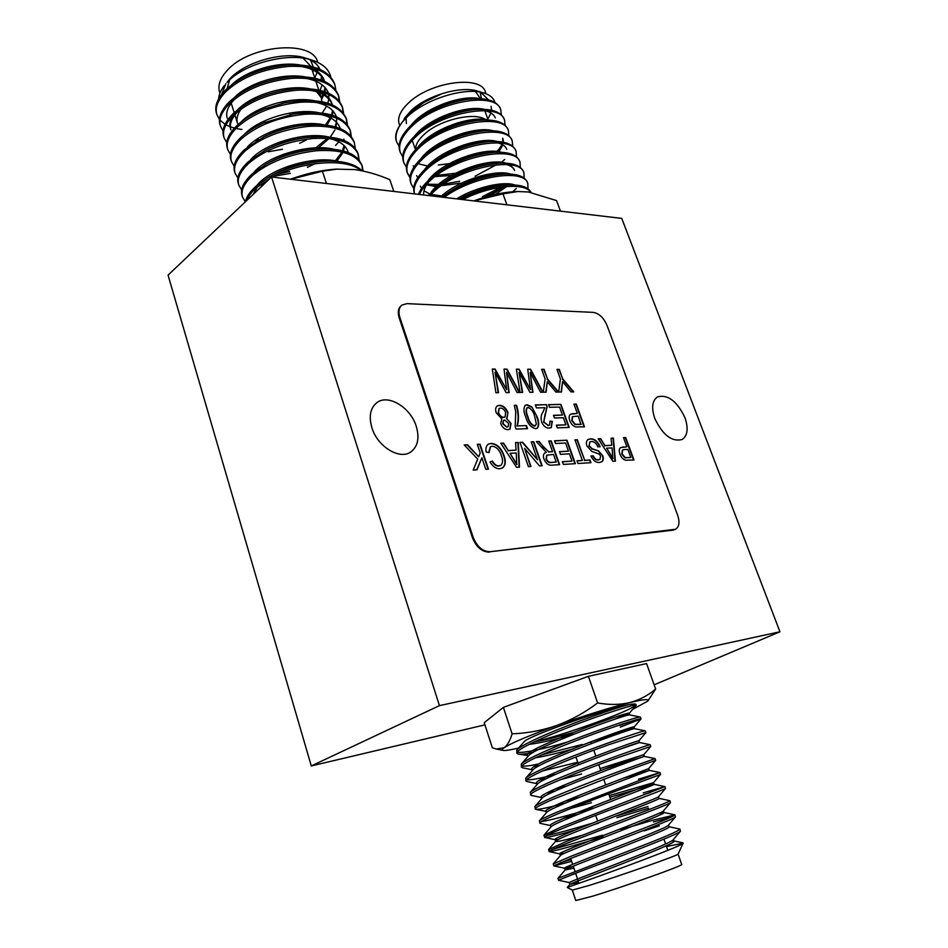 <?xml version="1.0" encoding="UTF-8"?>
<svg xmlns="http://www.w3.org/2000/svg" width="948" height="948" viewBox="0 0 948 948"><rect width="100%" height="100%" fill="white"/><g stroke="black" fill="none" stroke-linecap="round" stroke-linejoin="round"><path stroke-width="1.42" d="M443 128.596L457.754 122.825M461.688 121.7L454.602 125.349M406.384 123.548L406.076 118.453M415.686 149.5C415.414 144.748 418.376 139.581 424.574 134.024C440.382 119.424 475.304 111.52 486.075 119.922M404.488 118.204L411.396 110.323C427.37 95.31 461.285 85.557 477.721 91.162L483.966 93.058C465.705 86.813 426.517 98.556 407.818 116.343L402.45 121.901C396.679 129.473 394.771 136.204 396.75 142.105L399.144 146.383M480.636 92.24L488.149 99.493M402.45 121.901L409.678 113.203L423.815 102.491L441.318 94.03C429.148 98.106 419.123 103.64 411.219 110.632L404.038 118.903M494.88 102.42C493.707 98.106 490.057 94.99 483.966 93.058M399.736 125.515L399.179 123.904C397.236 117.623 400.435 110.572 408.754 102.74C430.593 81.54 481.311 74.868 485.435 92.075L486.063 93.793M501.326 114.827L500.769 109.814C496.444 91.198 436.874 100.926 411.314 126.831C401.549 136.559 397.887 145.127 400.329 152.51L402.77 156.799M500.769 109.814L500.295 108.522C496.444 100.239 485.281 97.206 466.819 99.41C451.307 101.934 436.957 107.302 423.744 115.526L410.851 125.503C401.087 135.244 397.437 143.812 399.878 151.206L400.329 152.51M530.738 192.326C524.872 182.099 490.471 185.381 462.79 199.601M531.046 192.385C528.261 187.123 520.973 184.647 509.183 184.955C493.316 185.927 476.986 190.714 460.195 199.293M528.012 188.782L527.811 183.497C524.469 168.246 472.922 175.83 444.15 197.397M527.811 183.497L527.313 182.158C524.659 176.304 516.921 173.591 504.111 174.041C482.011 175.925 461.356 183.628 442.124 197.148L445.596 194.482C462.15 182.644 479.913 175.913 498.909 174.278L501.362 174.219M524.161 178.082L523.9 172.832C520.191 155.792 460.218 166.67 433.864 191.603L429.717 195.691M512.678 191.757L516.316 188.451M523.9 172.832L523.414 171.505C520.606 165.355 512.465 162.582 498.992 163.186C477.342 165.225 457.22 172.797 438.651 185.903L428.188 195.501M520.322 167.429L520.002 162.227C516.198 144.914 456.284 155.591 430.06 180.689C424.834 185.524 421.279 190.11 419.407 194.47M520.002 162.227L519.516 160.899C516.565 154.441 508.01 151.609 493.813 152.391C473.016 154.524 453.725 161.788 435.926 174.159L429.598 179.326C423.839 184.659 420.13 189.671 418.447 194.352M504.099 173.603L504.798 173.034M516.494 156.823L516.127 151.656C512.216 134.083 452.362 144.57 426.28 169.822C416.658 178.994 412.759 187.017 414.596 193.902M516.127 151.656L515.641 150.341C512.536 143.563 503.518 140.66 488.587 141.655C468.691 143.883 450.264 150.815 433.283 162.428L425.818 168.471C415.864 177.975 412.048 186.235 414.359 193.262L414.572 193.89M500.627 163.103L504.668 159.477M512.69 146.253L512.264 141.133C508.246 123.287 448.463 133.585 422.524 159.015C412.605 168.566 408.825 176.897 411.171 184.007L413.731 188.32M512.264 141.133L511.778 139.818C508.519 132.696 499.015 129.757 483.29 130.978C464.366 133.301 446.852 139.877 430.724 150.708L422.05 157.664C412.143 167.227 408.363 175.57 410.721 182.691L411.171 184.007M508.886 135.73L508.412 130.646C504.3 112.551 444.588 122.648 418.767 148.244C408.908 157.854 405.163 166.256 407.545 173.46L410.057 177.774M495.591 152.284L500.129 148.267M508.412 130.646L507.938 129.343C504.49 121.865 494.489 118.879 477.911 120.384C460.029 122.79 443.486 128.987 428.271 138.989L418.305 146.893C408.446 156.515 404.713 164.94 407.095 172.145L407.545 173.46M505.094 125.255L504.585 120.206C500.366 101.851 440.725 111.757 415.034 137.519C405.223 147.189 401.525 155.673 403.931 162.961L406.408 167.263M492.699 141.43L493.458 140.79M504.585 120.206L504.099 118.915C500.473 111.046 489.915 108.025 472.424 109.85C455.68 112.326 440.18 118.133 425.936 127.257L414.572 136.18C404.76 145.862 401.063 154.346 403.481 161.658L403.931 162.961M484.333 197.314L504.004 186.756M482.414 196.627L501.006 187.147M407.332 172.797L410.117 177.015M428.508 184.268L440.654 184.41M443.534 184.173L459.661 181.281M475.114 176.174L496.242 164.81M471.926 167.286L477.555 164.81M451.011 162.724L452.931 162.25M469.675 156.586L477.14 153.09M473.716 200.893C489.31 195.146 503.815 192.017 517.229 191.508L528.309 191.97L556.547 200.597L560.469 211.143M399.558 125.788C395.944 131.476 394.878 136.559 396.371 141.015L396.75 142.105M481.466 98.77L480.162 92.157M441.318 94.03L423.815 102.491M466.819 99.41L463.418 99.907C450.229 102.028 437.976 106.626 426.659 113.677L423.744 115.526M495.342 117.979C493.896 114.341 490.317 111.9 484.618 110.643M472.424 109.85L468.715 110.323C454.495 112.409 441.27 117.374 429.065 125.207L425.936 127.257M418.85 163.897L427.619 166.03M479.167 154.121L482.639 152.047M477.911 120.384L473.905 120.823C458.737 122.849 444.636 128.158 431.601 136.725L428.271 138.989M413.209 165.746L413.861 167.251M434.954 176.624L451.485 175.439M498.565 152.225L502.914 144.902M503.424 142.259L502.973 138.846M483.29 130.978L479.024 131.393C462.98 133.348 448.049 138.977 434.243 148.244L430.724 150.708M426.588 184.813L437.419 186.863M481.24 177.288L486.703 174.479M506.813 149.357C505.604 146.253 502.606 144.084 497.819 142.84M488.587 141.655L484.073 142.022C467.222 143.906 451.521 149.831 436.969 159.785L433.283 162.428M430.499 195.335L433.07 196.082M479.961 189.766L488.113 185.998M505.118 174.005L505.9 173.152M493.813 152.391L489.061 152.723C471.452 154.524 455.016 160.722 439.777 171.327L435.926 174.159M428.152 182.502C424.799 187.088 423.294 191.235 423.638 194.968M495.33 194.435L506.706 186.495M514.527 170.486C513.461 167.725 510.83 165.734 506.635 164.525M498.992 163.186L494.003 163.471C475.683 165.189 458.571 171.659 442.657 182.893L438.651 185.903M431.553 193.771L430.238 195.75M506.315 185.109L503.779 185.144C489.05 186.116 474.107 190.773 458.962 199.139M410.448 111.331L404.832 118.346M487.817 119.01L491.005 113.037M491.574 110.252L491.076 106.306M479.664 98.663C461.617 94.456 424.68 107.645 411.112 125.255M484.061 109.304C466.096 104.825 427.856 118.441 414.383 136.358M438.272 165.035L449.328 163.625M488.469 119.993C470.611 115.229 431.044 129.307 417.677 147.485M436.578 175.404L455.514 173.271M472.175 167.974L480.47 164.087M496.906 152.237L502.144 144.463M502.807 142.141L502.701 138.218M492.865 130.717C475.138 125.669 434.231 140.209 420.995 158.66M416.646 175.593L417.784 177.667M427.192 183.876L438.983 185.666M441.318 185.689L460.349 183.225M475.837 178.2L481.24 175.783M497.273 141.489C479.7 136.168 437.431 151.182 424.349 169.858M420.296 186.152L421.576 188.379M423.969 190.844L429.645 193.89M431.127 194.376L441.661 195.963M503.246 174.088L504.36 172.998M501.682 152.308C484.274 146.703 440.63 162.191 427.726 181.092M489.974 195.726L504.443 186.709M514.041 169.159L510.249 164.893M506.09 163.174C488.884 157.285 443.842 173.271 431.127 192.361M510.486 174.077C495.84 168.886 457.576 180.333 440.547 196.971M514.894 185.014C503.815 180.736 475.149 187.277 456.616 198.867M475.552 91.577L480.435 98.699M482.947 140.731L481.205 142.319M473.917 200.917L502.961 193.866L518.343 191.472M502.961 193.866L506.919 204.815M310.671 60.151L313.243 66.976M313.29 68.327L312.769 71.989M310.908 66.407L303.147 58.184M321.87 101.709L321.289 97.62L315.933 90.878M312.224 60.198L305.505 58.077C284.613 50.765 245.271 61.561 229.665 79.051L227.01 82.464C243.968 63.54 288.346 51.796 312.224 60.198C322.794 63.706 328.968 69.287 330.757 76.942M225.849 83.744L221.571 94.48M218.692 98.782C218.941 94.504 220.825 90.084 224.368 85.521M317.699 62.331L317.627 62.141C312.84 39.437 249.241 44.71 227.01 70.638C220.102 78.257 217.613 85.391 219.569 92.063L219.912 93.188M246.705 200.549C248.198 196.461 251.445 192.183 256.446 187.74L270.18 178.283M245.496 201.699C246.338 196.888 249.834 191.733 255.972 186.211L268.343 177.513C283.748 168.661 301.488 163.281 321.55 161.373C340.711 160.105 354.244 163.257 362.124 170.818M245.342 201.841L242.51 197.077C240.519 190.809 243.885 183.616 252.606 175.487C268.616 162.167 289.875 153.92 316.395 150.756C341.493 149.18 356.792 154.37 362.302 166.338L363.084 171.019M242.51 197.077L242.048 195.584C240.057 189.304 243.411 182.099 252.121 173.958L266.53 164.016C280.667 156.219 296.819 151.313 314.997 149.31C340.711 147.438 356.318 152.628 361.804 164.857L362.302 166.338M241.681 190.003L238.801 185.144C236.787 178.769 240.105 171.493 248.779 163.293C264.705 149.867 285.905 141.608 312.39 138.538C337.452 137.045 352.774 142.378 358.332 154.524L359.126 160.022M238.801 185.144L238.339 183.663C236.313 177.276 239.631 169.976 248.305 161.776L265.049 150.471C277.728 143.812 292.103 139.439 308.183 137.377C335.414 134.912 351.969 140.138 357.834 153.043L358.332 154.524M237.924 178.117L235.116 173.271C233.066 166.789 236.348 159.43 244.963 151.159C260.819 137.626 281.959 129.366 308.396 126.368C333.435 124.982 348.757 130.445 354.374 142.757L355.204 148.22M262.833 185.251L259.716 185.073M235.116 173.271L234.654 171.789C232.592 165.296 235.874 157.925 244.489 149.654L263.994 136.832C274.991 131.405 287.327 127.66 301.002 125.598C329.928 122.387 347.561 127.613 353.888 141.288L354.374 142.757M318.066 160.07L314.641 161.918M309.107 164.585L306.868 165.568M289.65 171.505L279.139 173.816M234.192 166.291L231.442 161.444C229.357 154.868 232.604 147.414 241.171 139.083C256.944 125.444 278.025 117.173 304.426 114.258C329.43 112.966 344.776 118.559 350.44 131.049L351.293 136.476M314.463 160.354L309.143 162.949M278.179 172.489L277.124 172.654M231.442 161.444L230.98 159.975C228.895 153.386 232.13 145.921 240.697 137.578C246.836 131.997 254.491 127.151 263.651 123.027L293.193 114.068C324.121 109.838 343.046 115.016 349.954 129.58L350.44 131.049M230.483 154.512L227.781 149.677C225.671 143.006 228.871 135.469 237.403 127.068C253.092 113.322 274.114 105.038 300.469 102.206C325.448 101.009 340.806 106.733 346.53 119.389L347.406 124.781M227.781 149.677L227.33 148.208C225.209 141.525 228.409 133.976 236.929 125.563C244.205 118.927 253.377 113.381 264.456 108.937L284.116 102.977C317.627 97.206 338.27 102.194 346.032 117.931L346.53 119.389M226.785 142.781L224.143 137.958C221.998 131.191 225.162 123.572 233.646 115.099C249.253 101.258 270.216 92.963 296.534 90.214C321.491 89.112 336.86 94.966 342.631 107.788L343.531 113.144M224.143 137.958L223.692 136.5C221.536 129.722 224.7 122.091 233.172 113.606C248.779 99.753 269.73 91.458 296.049 88.709C320.993 87.619 336.362 93.497 342.145 106.342L342.631 107.788M223.112 131.108L220.517 126.297C218.348 119.436 221.477 111.734 229.902 103.19C245.437 89.254 266.341 80.947 292.624 78.269C317.544 77.262 332.926 83.246 338.744 96.234L339.668 101.555M258.697 139.617L256.221 139.747M220.517 126.297L220.066 124.84C217.886 117.967 221.014 110.252 229.44 101.709C244.963 87.761 265.855 79.442 292.138 76.788C317.059 75.781 332.428 81.789 338.258 94.788L338.744 96.234M241.977 129.497L237.201 128.738M234.417 128.099L230.364 126.831M230.044 126.7L225.98 124.828M225.043 124.295L219.995 120.135M219.462 119.495L216.914 114.684C214.71 107.728 217.803 99.943 226.181 91.34C241.633 77.298 262.478 68.991 288.725 66.396C313.622 65.471 329.003 71.586 334.881 84.739L335.829 90.024M216.914 114.684L216.464 113.239C214.26 106.271 217.341 98.474 225.719 89.859C241.159 75.816 262.004 67.498 288.239 64.914C313.136 64.002 328.518 70.14 334.407 83.305L334.881 84.739M272.408 177.086C300.682 161.468 346.778 157.546 360.667 170.522M362.029 165.616L362.551 170.901M358.06 153.801L358.593 159.382M350.179 130.326L350.784 135.837M346.269 118.678L346.897 124.141M338.14 142.627L335.592 145.352M342.37 107.077L343.034 112.504M338.495 95.523L339.183 100.926M393.823 191.437L389.818 179.67C378.11 174.645 366.449 171.28 354.836 169.597L335.817 169.135C321.028 170.166 305.991 173.531 290.704 179.243M319.974 69.311C318.125 65.021 314.333 61.656 308.598 59.203M314.783 78.044L318.113 69.82M318.279 68.612L318.374 66.467M301.12 87.832L300.255 88.508M319.63 91.565L322.13 84.822M322.782 80.556L322.723 77.215M321.668 75.662L321.017 79.893M300.267 66.36C312.876 68.327 320.945 73.304 324.489 81.279L324.489 81.267M325.531 88.046L324.974 91.683M324.631 92.88L321.704 99.244M227.259 118.251C225.411 112.433 228.03 105.927 235.104 98.734M305.209 78.257C317.414 80.331 325.152 85.249 328.435 93.023M230.885 129.864C229.132 124.33 231.561 118.109 238.173 111.212M310.138 90.214C321.941 92.371 329.359 97.241 332.381 104.837M333.151 111.129L332.369 115.241M331.966 116.462L326.918 125.207M265.084 108.688L283.523 103.107M315.044 102.23C326.385 104.446 333.459 109.21 336.279 116.521L336.339 116.687M336.718 118.133L336.066 127.103M334.917 129.959L330.212 137.187M329.051 138.527L318.481 147.746M264.67 122.565L293.193 114.068M319.938 114.293C330.757 116.545 337.5 121.166 340.166 128.158M321.017 159.939L318.327 161.658M314.866 163.672L307.448 167.358M290.266 173.389L274.114 176.198M265.31 136.204L266.554 135.576C275.915 130.942 286.45 127.743 298.158 125.989L299.58 125.811M344.077 139.842L344.29 140.565M344.705 146.17L343.472 151.005M342.323 153.54L336.907 161.148M266.589 149.677L268.023 148.919C278.795 143.231 291.06 139.51 304.829 137.756L306.488 137.578M329.667 138.586C339.514 140.885 345.617 145.222 347.999 151.585M268.284 163.08L269.872 162.179C281.852 155.531 295.622 151.36 311.181 149.654L313.053 149.5M253.092 194.482L257.489 186.851M270.251 176.435L271.981 175.404C285.052 167.867 300.161 163.293 317.319 161.681L319.381 161.551M231.715 84.739C246.018 70.768 277.172 61.336 299.651 64.879M310.423 67.663C317.675 70.638 322.284 74.916 324.252 80.497M324.998 87.429L324.18 91.423M323.007 94.516L321.313 97.703M234.725 97.182C249.028 82.713 281.805 72.842 304.592 76.776M328.683 94.397L328.861 98.118M328.79 98.948L327.842 103.166M326.657 106.105L322.178 113.096M256.695 140.766L254.846 140.707M230.435 128.418C229.274 124.698 229.997 120.597 232.616 116.106M237.782 109.648C252.049 94.729 286.486 84.408 309.522 88.721M319.31 91.494C325.934 94.35 330.141 98.355 331.93 103.498M332.594 110.525L331.504 114.981M331.03 116.201L330.769 116.794M330.307 117.765L325.425 125.029M306.394 139.913L299.615 143.267M282.504 149.263L268.272 151.787M240.899 122.162C255.083 106.792 291.19 96.021 314.428 100.725M336.03 115.81L336.232 116.64M336.41 122.15L335.165 126.842M327.392 138.396L315.814 147.805M244.051 134.711C258.117 118.927 295.942 107.705 319.322 112.788M318.125 160.07L315.068 161.871M247.238 147.284C261.162 131.132 300.717 119.436 324.204 124.899M343.816 139.131L344.112 140.494M344.1 145.554L342.489 150.744M341.304 153.066L334.988 161.243M250.473 159.904C264.219 143.409 305.505 131.239 329.063 137.069M253.756 172.572C267.277 155.756 310.292 143.089 333.909 149.286M257.074 185.263C270.346 168.175 315.091 154.998 338.744 161.563M290.313 179.196L298.845 176.399M229.617 79.916L227.165 88.496M301.156 88.496L301.879 87.868M241.148 109.008C237.415 114.163 236.206 118.927 237.533 123.299L234.891 114.921M337.535 169.028L322.415 171.221L290.835 179.267M322.415 171.221L326.432 183.474M683.164 843.116L678.069 854.112C679.929 854.717 619.945 875.881 588.921 885.515L572.343 890.101L567.271 887.458L583.79 881.604C617.598 869.707 685.001 844.775 683.164 843.116L666.74 846.517M678.081 854.089L681.707 864.458C684.835 864.991 624.08 886.664 592.488 896.216L575.768 900.517L572.331 890.101M578.6 882.221L569.914 884.389L569.31 882.576L558.585 880.265L557.957 878.369L643.728 845.13C667.025 836.077 679.088 830.732 679.917 829.121L669.004 826.692M558.526 880.23L577.119 872.693C611.65 859.623 679.835 834.015 680.415 831.242L679.917 829.121M533.143 752.499C525.808 753.98 520.819 754.501 518.189 754.051L516.814 753.222L516.838 750.01C518.568 748.031 524.019 744.808 533.179 740.352C559.237 727.697 612.325 708.784 628.571 704.708C633.24 703.843 635.717 703.76 635.99 704.471L636.155 705.3L633.714 706.734L635.859 705.004M516.814 753.222C516.281 751.551 521.933 747.854 533.76 742.13C552.648 733.397 574.452 724.699 599.172 716.036C622.291 708.168 634.639 704.53 636.226 705.122M532.065 769.752L522.502 767.75L521.364 767.062L521.282 764.088C522.905 762.228 528.439 759.052 537.895 754.561C571.466 738.67 640.208 715.361 640.35 717.055L641.014 718.928L620.324 727.14M631.759 721.096L619.743 725.469M521.364 767.062C520.879 765.534 526.59 761.967 538.488 756.338C557.471 747.747 579.335 739.073 604.089 730.292C627.232 722.293 639.556 718.477 641.049 718.821M537.362 783.747L526.863 781.531L525.927 780.974L525.761 778.213C527.254 776.483 532.883 773.367 542.635 768.84C576.704 753.115 646.109 729.32 645.256 730.849L645.908 732.603L638.893 740.815C641.595 738.587 531.081 779.149 536.509 783.238L537.717 783.806M525.927 780.974C525.5 779.6 531.259 776.151 543.228 770.629C562.318 762.18 584.252 753.506 609.043 744.618L645.908 732.603M541.225 797.505L531.259 795.396L530.264 792.386C531.638 790.798 537.35 787.741 547.399 783.19C581.989 767.631 652.023 743.351 650.162 744.701L650.778 746.443L614.979 758.673M530.513 794.945C530.133 793.725 535.964 790.407 548.003 784.991C567.188 776.685 589.194 768.022 614.008 759.028L650.778 746.432L643.763 754.679L600.084 768.579M565.766 802.885C549.366 807.483 539.341 809.628 535.703 809.331L534.802 806.594C536.035 805.172 541.841 802.186 552.198 797.612C571.466 789.423 593.531 780.785 618.38 771.684L655.068 758.601L655.684 760.343L648.633 768.627C650.553 768.117 540.704 808.466 545.764 811.275L546.285 812.827M535.134 808.988C534.802 807.921 540.68 804.734 552.791 799.425L618.937 773.521L655.684 760.343M550.492 825.566L540.194 823.35L539.365 820.861C540.467 819.605 546.344 816.69 557.009 812.116L659.986 772.573L638.466 779.244M539.768 823.089C539.483 822.177 545.432 819.131 557.614 813.929C592.583 799.069 662.688 774.066 660.602 774.338L653.528 782.657L609.327 795.573M574.772 830.175C557.779 835.141 547.766 837.57 544.721 837.451L543.962 835.164L561.844 826.68L664.927 786.603L643.206 792.848M544.425 837.274C544.188 836.515 550.207 833.6 562.448 828.505C597.311 814.107 666.942 788.914 665.532 788.416L664.927 786.603L654.12 784.34L609.908 797.28M650.316 792.587L643.799 794.543M603.011 836.918C572.154 846.303 554.248 851.209 549.295 851.636L548.596 849.515L566.703 841.326L633.513 815.529C656.763 806.748 668.897 801.807 669.904 800.705L659.085 798.394M549.105 851.517C548.928 850.925 554.995 848.14 567.319 843.163C602.063 829.204 671.22 803.868 670.473 802.601L669.904 800.705M571.68 861.365L553.916 865.915L553.265 863.924L571.597 856.044L638.608 830.294C661.882 821.371 673.981 816.24 674.893 814.877L652.745 820.233L620.976 829.642M553.81 865.844L572.201 857.893C606.85 844.372 675.509 818.894 675.438 816.868L674.893 814.877M670.947 817.235L653.338 821.963M566.809 742.248C539.969 749.904 523.391 753.21 517.075 752.191M538.891 763.875C530.098 765.83 524.374 766.529 521.732 765.984M539.756 765.498L534.281 766.636M555.575 774.362C540.419 778.379 530.714 780.204 526.46 779.837M547.15 778.308L540.253 779.896M566.371 786.129L554.521 789.281M555.658 790.822L546.866 793.026M579.584 797.173L564.404 801.415M593.223 808.028C566.845 815.908 549.532 820.435 541.296 821.62M578.185 814.261L563.515 818.361M647.958 806.511L616.319 816.038M591.588 823.433C569.428 830.033 554.485 834.062 546.747 835.532M648.562 808.217L616.899 817.733M598.389 823.291L593.721 824.677M602.43 835.212L552.85 849.301M571.111 859.623L560.363 862.668M523.189 742.782L524.244 741.597C528.747 735.897 605.002 709.033 628.571 704.708M633.714 706.734C620.952 714.555 559.853 736.205 534.708 741.68M632.672 709.353L647.816 701.105C649.653 698.771 643.597 699.28 629.662 702.634C609.706 707.67 585.461 715.266 556.914 725.421C529.138 735.53 511.553 742.959 504.146 747.711C501.966 749.216 501.587 750.117 502.985 750.413C505.118 750.792 510.308 749.998 518.568 748.043M575.732 873.57L571.454 874.874M569.31 882.576C565.115 883.015 671.16 844.158 673.27 839.715L674.052 841.089L671.634 840.923M573.339 866.33L564.676 868.25L553.916 865.915M573.919 868.095L565.15 869.98L564.558 868.178C560.185 867.965 666.989 828.777 668.316 825.317L675.438 816.868M564.498 853.295L560.019 853.958M560.386 855.558L559.83 853.852C555.279 852.999 662.842 813.491 663.375 811.002L663.446 810.813M558.313 839.525L555.113 839.584C550.397 838.091 658.718 798.287 658.445 796.782L665.532 788.416M550.966 827.011L550.433 825.4C545.538 823.243 654.618 783.155 653.528 782.657L654.12 784.34M590.853 801.001L587.156 802.055M547.577 811.666L535.703 809.331M542.576 797.718L541.818 797.635M541.616 798.702L541.13 797.221C535.893 793.76 646.512 753.162 643.763 754.679L644.367 756.409L603.497 769.385M581.693 773.983L560.173 779.754M532.349 770.629L531.911 769.314C526.306 764.621 636.535 724.165 634.058 727.009L634.046 727.045C631.178 728.763 616.39 733.823 589.668 742.225M582.131 744.488L541.581 754.904M518.189 754.051L527.337 755.473C521.542 750.176 631.486 709.803 629.247 713.287L613.605 719.627M572.414 732.721C556.393 737.26 543.607 740.341 534.08 741.976M567.271 887.458L569.926 884.33C568.279 883.963 678.543 843.471 674.052 841.089M565.15 869.98L565.198 869.861C564.368 868.498 673.317 828.493 669.051 826.81L668.459 825.139M553.265 863.924L560.481 855.452C560.469 853.117 668.127 813.609 664.062 812.59L659.133 813.301M581.243 835.544C565.529 840.07 557.021 842.014 555.706 841.362M548.596 849.515L555.812 841.077C556.595 837.807 662.948 798.797 659.109 798.441L658.505 796.723M543.962 835.164L551.167 826.763C552.743 822.568 657.805 784.079 654.167 784.363M591.422 802.707L571.217 808.312M539.365 820.861L546.558 812.495C548.916 807.388 652.698 769.456 649.261 770.357L622.883 778.355M534.802 806.594L541.983 798.275C545.1 792.291 647.603 754.904 644.367 756.409L655.068 758.601M530.264 792.386L537.421 784.115C541.261 777.313 641.832 740.696 639.497 742.533L615.169 750.863M577.723 762.239L542.588 770.925M525.761 778.213L532.906 769.989C537.409 762.417 635.812 726.654 634.639 728.716L645.256 730.849M573.196 748.884C556.677 753.494 544.152 756.445 535.608 757.713M521.282 764.088L528.415 755.923C533.582 747.616 629.827 712.683 629.78 714.958L640.35 717.055M574.298 733.989C553.928 739.843 538.926 743.291 529.28 744.334M516.838 750.01L524.244 741.597M644.036 830.898L659.287 825.874M591.505 743.516L591.019 742.071L589.49 742.26M504.146 747.711L496.266 749.027L492.368 747.771L484.227 722.672L503.388 707.374L588.412 676.315L646.572 663.576L655.649 689.018C648.183 695.429 639.509 699.968 629.662 702.634C619.779 704.897 609.09 705.004 597.619 702.954C584.987 712.493 571.419 719.982 556.914 725.421C542.244 730.47 527.301 733.266 512.086 733.823C510.119 740.601 507.476 745.235 504.146 747.711M647.816 701.105L655.649 689.018M512.086 733.823L503.388 707.374M597.619 702.954L588.412 676.315M684.906 417.57C676.908 400.992 667.736 394.119 657.391 396.928C652.153 400.779 651.3 407.984 654.819 418.542C662.794 435.156 671.942 442.135 682.228 439.469C687.667 435.57 688.556 428.259 684.906 417.57M416.231 426.268C410.591 407.486 388.23 393.764 376.925 402.616C370.336 407.936 368.654 416.291 371.877 427.702C377.411 446.627 399.736 460.23 410.863 451.912C417.867 446.508 419.656 437.952 416.231 426.268M439.434 705.632L779.943 631.783L621.746 218.396L271.555 176.98L439.434 705.632L311.288 765.948L484.938 724.853M271.555 176.98L168.057 275.133L311.288 765.948M779.943 631.783L654.156 684.812M504.016 369.116L506.99 369.127L519.658 392.484L517.075 392.508L506.564 372.386L509.171 392.602L506.125 392.638L495.034 372.351L498.577 392.721L495.923 392.745L492.296 369.056L495.105 369.068L506.659 389.758L504.016 369.116M541.675 369.305L544.069 369.317L547.506 378.951L558.55 392.045L555.884 392.069L547.304 381.736L546.119 392.188L543.275 392.211L545.124 378.951L541.675 369.305M590.379 438.841C594.42 438.616 597.678 441.247 600.167 446.733L597.88 446.852C596.245 443.261 594.1 441.472 591.445 441.484L589.964 441.875L589.158 445.679L592.026 448.7L598.626 450.952L602.809 455.787C603.746 458.808 603.343 460.835 601.601 461.842L599.468 462.446C596.043 462.754 593.199 460.61 590.936 455.976L593.247 455.846C594.621 458.69 596.351 459.993 598.413 459.78L599.942 459.389L600.605 456.13L599.29 454.128L591.753 451.39L586.895 445.951C585.935 442.74 586.362 440.571 588.187 439.445L590.035 439.043C594.005 438.806 597.24 441.377 599.752 446.757M554.544 440.784L566.999 440.204L575.365 463.667L563.373 464.425L562.401 461.676L572.011 461.095L569.428 453.843L560.469 454.353L559.51 451.615L568.468 451.141L565.577 443.024L555.504 443.498L554.544 440.784M531.224 441.851L533.736 441.732L542.149 465.764L539.507 465.93L524.647 448.38L530.951 466.463L528.415 466.629L519.978 442.372L522.656 442.242L537.504 459.792L531.224 441.851M492.249 446.212L490.483 446.721L489.073 452.67L486.123 451.983C485.518 448.321 486.253 445.714 488.315 444.15L491.017 443.38C496.989 443.794 501.338 447.918 504.075 455.751C506.102 461.38 505.604 465.432 502.57 467.921L499.774 468.762C496.017 468.857 492.77 466.594 490.033 461.972L492.439 461.06C494.216 464.271 496.373 465.871 498.921 465.883L500.84 465.338C502.89 463.276 503.092 460.124 501.456 455.905C499.703 450.146 496.634 446.911 492.249 446.212M517.288 425.901L526.46 425.593L527.526 428.638L516.044 429.065L515.179 426.576L515.748 411.799L514.29 405.329L516.589 405.282C518.817 412.973 519.054 419.857 517.288 425.901L526.46 425.593M556.962 369.376L559.296 369.388L562.733 378.927L573.753 391.88L571.016 391.903L562.555 381.677L561.465 392.01L558.68 392.045L560.398 378.927L556.962 369.376M573.955 404.132L576.277 404.085L584.501 426.861L575.922 426.956C573.208 426.292 571.182 424.194 569.831 420.687C568.741 417.665 568.954 415.508 570.459 414.252L577.32 413.458L573.955 404.132M544.851 407.711L536.402 407.901L535.336 404.903L546.629 404.678L547.126 406.739L543.773 421.753L548.264 425.451L549.496 425.119L550.03 421.137L552.329 421.374L551.298 427.595L549.176 428.152C545.953 428.164 543.417 426.067 541.557 421.86C540.656 417.772 541.13 414.525 542.955 412.107L544.851 407.711M677.666 515.274L606.957 325.271C603.615 317.687 599.053 313.385 593.27 312.378L406.929 303.633L401.905 305.078C398.859 307.709 398.172 311.833 399.866 317.438L473.23 537.457C477.128 546.866 482.793 551.629 490.211 551.724L675.58 529.257C679.218 526.815 679.917 522.147 677.666 515.274M548.596 404.63L560.967 404.393L569.215 427.418L557.294 427.856L556.346 425.166L565.885 424.834L563.349 417.724L554.45 417.985L553.49 415.307L562.389 415.058L559.545 407.083L549.544 407.308L548.596 404.63M477.306 444.328L480.008 444.209L488.493 469.153L485.803 469.319L481.88 457.777L476.939 469.876L473.194 470.113L477.721 459.105L464.188 444.932L467.565 444.778L478.669 456.758L480.245 452.954L477.306 444.328M507.95 412.534L506.623 418.708L511.031 423.412L510 429.136L508.033 429.669C504.905 429.634 502.464 427.643 500.698 423.673L501.788 418.85L496.207 412.747C495.188 409.548 495.555 407.273 497.321 405.91L499.572 405.306C503.234 405.495 506.019 407.901 507.95 412.534L506.931 418.566M531.875 406.941L536.959 416.516C539.139 421.505 539.282 425.379 537.362 428.164L535.561 428.662C530.761 427.37 527.467 423.436 525.69 416.836C523.521 411.835 523.391 407.984 525.311 405.246L527.159 404.76L531.875 406.941L536.959 416.516M515.558 442.574L518.272 442.443L519.504 467.186L516.601 467.376L500.817 443.249L503.589 443.119L508.282 450.537L516.079 450.146L515.558 442.574M548.785 441.045L551.226 440.939L559.616 464.662L552.091 465.136C548.691 465.681 545.977 463.643 543.951 459.022C542.967 456.024 543.334 453.974 545.053 452.86L546.332 452.326L536.367 441.614L539.211 441.484L543.168 446.413L548.785 451.769L550.041 451.817L552.542 451.686L548.785 441.045M574.962 439.848L577.32 439.742L584.703 460.313L590.011 459.993L590.971 462.671L577.96 463.501L576.988 460.787L582.356 460.455L574.962 439.848M611.045 438.189L613.403 438.083L615.406 461.131L612.87 461.297L598.188 438.782L600.605 438.663L604.978 445.596L611.78 445.24L611.045 438.189M527.704 369.234L530.596 369.246L543.074 392.223L540.585 392.247L530.205 372.446L532.93 392.33L529.979 392.365L519.054 372.422L522.68 392.448L520.108 392.472L516.364 369.175L519.089 369.187L530.477 389.545L527.704 369.234M623.511 437.621L625.704 437.514L633.963 459.958L625.858 460.254C623.286 459.661 621.319 457.623 619.98 454.163C618.831 451.011 619.044 448.842 620.632 447.634L626.901 446.816L623.511 437.621M399.866 317.438L399.215 317.936L472.507 537.871L473.23 537.457M399.215 317.936C397.52 312.33 398.207 308.207 401.265 305.576L401.596 305.339M675.213 529.422L673.815 529.79M490.211 551.724L673.104 530.145M489.488 552.127C482.07 552.032 476.406 547.28 472.507 537.871M535.407 405.104L546.629 404.678M546.285 404.891L547.126 406.739M546.783 406.953L545.515 413.47M545.183 413.684L543.773 421.753M543.429 421.967L548.264 425.451M547.92 425.664L549.319 425.214M550.113 421.398L552.329 421.374M551.997 421.576L551.12 427.69M548.667 404.843L560.967 404.393M560.624 404.595L568.8 427.43M556.417 425.368L565.885 424.834M553.561 415.508L562.389 415.058M574.038 404.334L576.277 404.085M575.934 404.286L584.087 426.873M570.293 414.359L573.279 413.577M572.947 413.778L577.32 413.458M572.343 416.753L571.81 420.722L574.974 424.503L580.887 424.503L578.28 416.101L572.497 416.646L572.154 420.521L575.317 424.301L581.231 424.301M477.377 444.529L480.008 444.209M479.652 444.422L488.078 469.177M476.678 469.9L481.88 457.777M464.378 445.122L467.565 444.778M467.222 444.991L478.669 456.758M557.033 369.601L559.296 369.388M558.965 369.601L562.733 378.927M562.401 379.141L573.232 391.88M561.145 392.01L562.555 381.677M511.031 423.412L506.623 418.708M510.688 423.638L509.823 429.231M497.155 406.028L499.572 405.306M499.229 405.531C502.89 405.72 505.687 408.126 507.618 412.747M498.98 408.552L498.245 412.949C499.418 415.876 501.148 417.404 503.435 417.523L504.905 417.049M503.364 420.509L502.689 423.732L506.706 427.098L507.974 426.683M507.038 426.884L508.152 426.588L508.697 423.472L504.668 420.083L503.518 420.391L503.033 423.519L506.706 427.098M503.779 417.31L505.083 416.954L505.651 412.653C504.514 409.737 502.807 408.209 500.508 408.078L499.146 408.434L498.589 412.724C499.75 415.662 501.48 417.191 503.779 417.31L503.435 417.523M526.116 425.806L527.112 428.662M514.349 405.531L516.589 405.282M516.245 405.495C518.485 413.198 518.71 420.071 516.944 426.126M536.615 416.729C538.725 421.564 538.914 425.415 537.172 428.259M525.145 405.365L527.159 404.76M526.815 404.986L531.532 407.154M527.064 407.841L526.898 407.936C525.619 410.152 525.856 413.174 527.621 416.99C528.711 421.67 530.927 424.716 534.281 426.138L535.359 425.771M536.39 424.218L534.719 416.587C533.653 411.977 531.449 408.932 528.107 407.474L527.23 407.711C525.95 409.939 526.199 412.961 527.965 416.776C529.055 421.457 531.271 424.503 534.625 425.925L536.39 424.218M490.317 446.828L488.682 452.575M488.149 444.257L491.017 443.38M490.673 443.593C496.645 444.008 500.994 448.131 503.732 455.964L504.075 455.751M503.732 455.964C505.722 461.463 505.272 465.48 502.393 468.028M490.069 462.031L492.439 461.06M492.095 461.273C493.861 464.484 496.029 466.084 498.565 466.096L498.921 465.883M498.565 466.096L500.663 465.444M515.582 442.763L518.272 442.443M517.928 442.657L519.149 467.21M500.947 443.439L503.589 443.119M503.246 443.332L508.282 450.537M507.938 450.75L516.079 450.146M510.036 453.322L516.731 464.662L516.281 452.99L510.036 453.322L517.075 464.449M531.295 442.041L533.736 441.732M533.392 441.946L541.746 465.788M530.536 466.499L524.647 448.38M520.037 442.562L522.656 442.242M522.312 442.455L537.504 459.792M548.856 441.235L551.226 440.939M550.883 441.14L559.213 464.686M544.887 452.966L546.332 452.326M536.509 441.804L539.211 441.484M538.867 441.697L543.168 446.413M542.825 446.627L548.785 451.769M548.442 451.983L552.542 451.686M546.735 455.253L546.048 459.01C547.197 461.593 548.738 462.778 550.681 462.577L556.215 462.055L553.514 454.424L546.901 455.147L546.392 458.808C547.541 461.392 549.082 462.577 551.025 462.375L556.215 462.055M554.604 440.974L566.999 440.204M566.655 440.417L574.95 463.691M562.46 461.854L572.011 461.095M559.569 451.805L568.468 451.141M575.033 440.026L577.32 439.742M576.976 439.943L584.703 460.313M584.359 460.515L590.011 459.993M589.656 460.195L590.557 462.707M577.048 460.965L582.356 460.455M589.798 441.993L589.158 445.679M588.815 445.88L592.026 448.7M591.682 448.902L598.626 450.952M598.271 451.153L602.809 455.787M602.466 455.988C603.378 458.891 603.023 460.87 601.423 461.949M591.007 456.154L593.247 455.846M592.903 456.047C594.278 458.879 595.996 460.195 598.07 459.981L598.413 459.78M598.07 459.981L599.764 459.484M588.021 439.552L590.035 439.043M611.057 438.367L613.403 438.083M613.072 438.284L615.051 461.155M598.307 438.96L600.605 438.663M600.262 438.865L604.978 445.596M604.634 445.797L611.78 445.24M606.613 448.191L612.835 458.773L612.064 447.894L606.613 448.191L613.178 458.571M541.758 369.519L544.069 369.317M543.725 369.53L547.506 378.951M547.174 379.164L558.028 392.045M545.811 392.188L547.304 381.736M527.74 369.459L530.596 369.246M530.252 369.471L542.623 392.223M532.563 392.342L530.205 372.446M522.301 392.448L519.054 372.422M516.399 369.4L519.089 369.187M518.757 369.412L530.477 389.545M504.04 369.341L506.99 369.127M506.659 369.353L519.208 392.484M508.803 392.602L506.564 372.386M498.198 392.721L495.034 372.351M492.332 369.282L495.105 369.068M494.773 369.293L506.659 389.758M623.583 437.798L625.704 437.514M625.36 437.715L633.56 459.993M620.466 447.729L623.085 447.018M622.741 447.219L626.901 446.816M622.374 450.11L621.817 454.139L624.886 457.825L630.823 457.493L627.849 449.411L624.092 449.613L622.528 450.016L622.161 453.95L625.23 457.635L630.823 457.493M465.16 196.817L464.39 194.624M453.263 163.174L452.777 161.824M449.423 152.332L448.937 150.981M415.473 149.725L412.451 141.015M504.111 174.041L498.909 174.278M509.183 184.955L503.779 185.144M488.173 119.981L484.795 110.679M476.358 179.682L475.576 177.489M468.265 157.036L467.779 155.673M464.39 146.193L463.916 144.843M306.192 163.506L305.576 161.598M302.092 150.91L301.606 149.381M298.205 138.941L297.648 137.211M294.236 126.736L293.714 125.112M290.289 114.601L289.792 113.061M321.289 97.62L319.251 91.482M318.753 90.001L315.838 81.22M314.831 78.174L311.406 67.877M264.456 108.937L265.784 108.404M284.116 102.977L282.788 103.261M263.651 123.027L265.677 122.102M263.994 136.832L266.554 135.576M301.002 125.598L298.158 125.989M265.049 150.471L268.023 148.919M308.183 137.377L304.829 137.756M266.53 164.016L269.872 162.179M314.997 149.31L311.181 149.654M268.343 177.513L271.981 175.404M321.55 161.373L317.319 161.681M234.192 112.67L231.194 103.131M288.63 168.317L287.979 166.315M284.661 155.982L284.044 154.074M575.957 757.025L578.576 764.763M595.711 815.387L597.643 821.075M570.72 858.473L572.675 864.339M573.279 866.164L575.021 871.413M575.637 873.262L578.15 880.846M648.645 768.615L649.261 770.357L659.974 772.561L660.602 774.315M680.415 831.242L673.27 839.715M549.295 851.636L559.853 853.923M670.473 802.601L663.375 811.002M544.721 837.451L555.161 839.703M641.014 718.928L634.046 727.045M636.155 705.3L629.211 713.37M664.062 812.59L663.47 810.884M555.67 841.255L555.113 839.584M536.971 784.636L536.509 783.238M650.162 744.701L639.497 742.533L638.893 740.815M634.662 728.728L634.058 727.009M527.752 756.694L527.337 755.473M629.839 714.97L629.247 713.287M674.715 814.77L663.884 812.483M557.957 878.369L565.198 869.861M682.951 842.843L673.684 840.864M663.92 839.134L665.615 843.981M666.243 845.806L667.83 850.356M593.804 750.224L595.794 756.054M598.757 764.68L600.724 770.451M603.722 779.22L605.677 784.92M608.723 793.82L610.654 799.46M620.679 828.765L621.307 830.614M502.985 750.413L496.266 749.027M401.905 305.078L401.265 305.576M675.58 529.257L674.869 529.612"/></g></svg>
